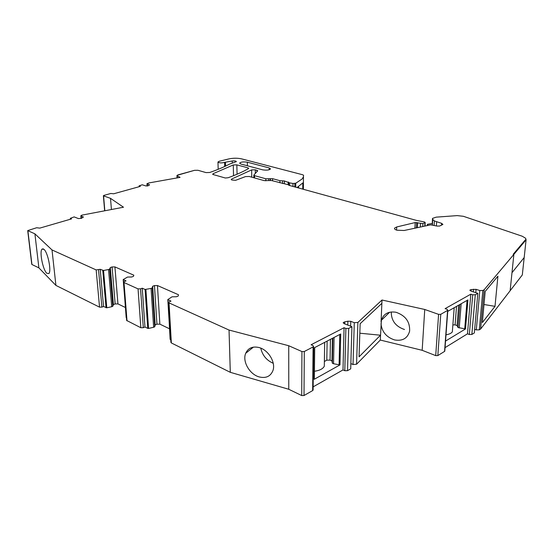 <?xml version="1.0" encoding="UTF-8"?>
<svg xmlns="http://www.w3.org/2000/svg" width="554" height="554" viewBox="0 0 554 554"><rect width="100%" height="100%" fill="white"/><g stroke="black" fill="none" stroke-linecap="round" stroke-linejoin="round"><path stroke-width="0.83" d="M111.423 209.516L110.516 198.346L103.577 195.894L103.827 195.423L110.828 193.484L113.66 193.789L140.328 186.386L139.089 185.86L142.26 184.787L145.771 185.922L148.5 185.645L149.538 184.835L146.969 183.713L148.971 182.931L180.078 177.377L177.204 175.819L176.948 175.514L177.834 174.939L194.502 170.327L197.965 170.286L206.04 172.599L209.731 172.488C217.438 169.787 224.003 167.017 229.411 164.164L236.378 161.609C235.962 160.944 234.564 160.743 232.181 160.985L224.557 162.37C221.399 163.167 219.197 163.042 217.951 162.003L219.273 161.242L228.816 158.922C233.262 158.001 237.528 157.987 241.606 158.866L302.761 174.787L303.585 175.306L303.412 176.809L302.159 178.963L295.739 183.242L292.997 183.478L289.555 182.868L284.299 180.943L279.936 180.687L272.582 178.679L265.809 178.762L254.542 175.666L253.898 174.981L257.742 170.784L255.29 169.808L251.634 169.919L231.891 178.928L231.198 179.482L231.897 180.002L235.588 180.327L245.491 176.594L249.245 176.477L264.23 180.632L271.467 180.521L288.689 184.835L288.745 185.271L416.241 220.34L424.572 221.981L425.195 222.507L422.917 223.567L415.216 222.556L396.706 226.96L394.566 228.116C394.247 228.92 395.037 229.619 396.941 230.215L404.143 230.492L430.707 224.848L437.064 226.08L439.599 226.046L442.909 224.439L441.614 223.338L434.398 220.956L432.764 219.467L432.48 218.408L436.22 217.147L457.237 215.61L463.4 216.295L522.284 236.246L525.628 238.289L526.085 239.827L524.188 257.527L511.986 272.707L513.87 254.376L513.219 254.258L525.462 239.723L526.085 239.827L522.311 274.936L510.137 290.725L513.87 254.376L484.175 289.721L482.839 290.483L479.792 290.525L476.308 329.879L474.667 329.298M194.502 170.327L178.159 175.036L194.502 170.327M110.516 198.346L123.494 207.217L81.978 215.125L80.842 215.762L81.106 218.477M27.88 230.741L31.938 264.5L38.891 267.88L34.902 233.836L27.707 230.596L36.682 227.736L39.756 228.123L71.57 218.892L70.344 218.297L74.167 216.905L78.419 218.588L81.493 218.269L83.363 217.023L80.842 215.762M34.902 233.836L52.014 249.944L96.161 269.923L99.54 307.151L55.919 285.414L52.014 249.944M103.543 270.497L106.797 307.789L111.714 306.722L108.549 269.514L103.543 270.497L100.226 269.313L96.161 269.923M108.549 269.514L109.657 269.133L110.294 267.561L112.074 266.945L114.92 266.903L133.839 275.193L133.452 276.349L131.658 277L127.517 277.055L123.196 279.562L126.298 317.442M140.557 288.835L143.306 327.698L144.961 327.005L142.253 288.198L140.557 288.835L138.043 288.876L124.013 282.526L123.66 282.173L124.359 281.529L126.049 280.92L123.196 279.562M142.253 288.198L145.093 289.472L147.759 328.39L144.961 327.005M145.903 289.513L148.555 328.439L153.617 327.269L151.069 288.426L145.093 289.472M151.069 288.426L152.184 288.004L152.662 286.266L154.462 285.58L157.454 285.539L178.485 294.749L178.229 296.03L176.414 296.75L172.045 296.819L167.8 299.569L170.223 339.159M313.149 386.851L342.995 369.927L344.062 327.719L311.085 344.761L312.934 345.551L313.578 346.492L313.114 346.922L304.291 351.513L301.937 351.555L288.731 345.731L229.037 330.052L169.039 302.899L168.617 302.436L169.282 301.798L170.992 301.113L167.8 299.569M344.062 327.719L345.89 328.453L344.789 370.716L342.995 369.927M348.681 328.411L347.524 370.674L350.71 368.853L351.928 326.721L348.681 328.411L345.89 328.453M351.928 326.721L344.062 323.612L343.265 322.56L344.817 321.839L344.761 323.889M445.049 347.642L467.472 333.827L470.817 294.181L445.111 308.633L447.036 309.298L447.819 310.275L440.755 314.333L438.595 314.367L424.745 309.471L382.004 300.019L357.884 322.435L354.283 322.691L350.772 321.313L347.87 321.209L344.817 321.839M470.817 294.181L472.714 294.797L469.328 334.498L467.472 333.827M475.284 294.763L471.849 334.464L474.356 332.912L477.825 293.322L475.284 294.763L472.714 294.797M477.825 293.322L470.921 291.092L469.972 290.026L471.212 289.576L471.08 291.141M479.792 290.525L476.073 289.333L471.212 289.576M252.686 163.596L269.154 167.917L270.546 168.908C269.216 170.133 266.592 170.445 262.686 169.843L240.865 164.032L239.598 163.146C240.893 161.941 243.469 161.623 247.333 162.19L252.686 163.596M248.448 168.638C242.991 171.754 236.226 174.787 228.151 177.737L225.326 178.014L212.694 174.399L213.311 173.624L233.255 164.967L236.842 164.863L248.012 167.855L248.711 168.354L248.448 168.638M522.311 274.936L524.188 257.527L511.986 272.707L510.137 290.725L480.623 329.021L484.175 289.721M495.006 306.341L482.361 322.58L485.193 291.418L497.914 276.169L495.006 306.341L484.002 304.513M224.592 162.35L224.716 166.484M38.891 267.88L55.919 285.414M46.744 273.24L48.856 273.572C51.612 271.176 47.914 252.589 44.022 249.376L42.049 249.092C39.272 251.44 42.831 269.708 46.744 273.24M106.797 307.789L103.522 306.494L101.881 307.117L99.54 307.151M103.522 306.494L100.226 269.313M111.714 306.722L112.794 306.307L109.657 269.133M112.794 306.307L113.404 304.61L110.294 267.561M113.404 304.61L115.149 303.945L112.074 266.945M115.149 303.945L117.947 303.904L114.92 266.903M117.947 303.904L125.391 307.498M123.334 279.701L126.187 317.629M143.306 327.698L140.834 327.733L126.658 320.461L123.66 282.173M148.555 328.439L147.759 328.39M153.617 327.269L154.711 326.805L152.184 288.004M154.711 326.805L155.168 324.928L152.662 286.266M155.168 324.928L156.934 324.187L154.462 285.58M156.934 324.187L159.871 324.145L157.454 285.539M159.871 324.145L169.496 328.792M167.966 299.756L170.113 339.346M170.279 339.54L170.777 339.789M313.121 389.697L312.65 390.584L304.014 395.521L301.715 395.556L288.779 389.275L230.298 372.323L171.352 342.947L170.93 342.441L168.617 302.436M230.298 372.323L229.037 330.052M288.779 389.275L288.731 345.731M258.836 347.49C268.24 349.685 275.982 362.378 272.935 370.578C270.56 376.381 266.017 378.507 259.3 376.949C249.681 374.497 242.14 361.402 245.699 353.293C248.116 348.064 252.499 346.125 258.836 347.49M339.976 364.906L340.703 333.993L314.52 347.67L314.16 379.338L339.976 364.906L333.536 363.743L334.076 337.455M347.524 370.674L344.789 370.716M350.862 363.569L353.03 364.511L356.561 364.241L380.293 340.052L381.367 320.302C383.555 313.779 388.423 311.099 395.971 312.262C405.542 315.565 410.092 321.874 409.614 331.181C407.571 338.349 402.571 341.271 394.6 339.941C386.443 337.254 381.907 331.867 380.993 323.758M381.069 321.943L381.865 303.357L360.142 323.709L359.054 356.831L380.501 335.212L359.83 333.217M381.865 303.357L382.004 300.019M444.627 350.495L444.564 351.402L437.833 355.585L435.714 355.613L422.169 350.308L380.293 340.052M422.169 350.308L424.745 309.471M445.534 341.077L465.505 328.951L458.006 327.525L457.071 325.586L455.083 324.879L456.531 306.39M447.736 311.383L467.922 299.915L465.505 328.951M471.849 334.464L469.328 334.498M480.623 329.021L479.307 329.838L476.308 329.879M432.245 224.806L432.439 219.045M411.636 228.899L415.729 228.033M265.809 178.762L265.837 180.826M302.761 189.129L302.789 182.931L297.02 187.55M273.233 363.292C266.543 360.342 262.388 355.294 260.775 348.141M324.374 361.485L326.798 360.169L330.059 360.114L331.971 360.952L332.352 363.223L333.536 363.743M324.339 363.493L324.298 366.222C322.968 368.819 319.686 370.501 314.437 371.277M314.347 378.991L314.16 379.338M404.489 329.512C395.639 326.493 391.228 320.634 391.269 311.95M452.563 328.889L452.334 331.901C451.233 333.314 449.121 334.291 445.998 334.838M452.867 324.907L455.083 324.879M326.798 360.169L327.123 341.084M330.059 360.114L330.447 339.346M331.971 360.952L332.414 338.321M332.352 363.223L332.85 338.092M459.238 327.968L461.184 303.744M458.006 327.525L459.841 304.506M457.071 325.586L458.684 305.164M513.87 254.376L513.219 254.258L525.462 239.723L526.085 239.827L513.87 254.376M432.155 223.449L427.397 224.322L428.117 225.395M224.557 162.37L224.682 166.505M225.478 162.107L225.596 166.075M232.181 160.985L232.237 163.077M177.204 175.819L177.308 177.876M147.302 183.97L147.433 185.999M149.199 184.572L149.241 185.126M139.366 186.068L139.4 186.643M103.577 195.894L104.831 210.769M81.147 216.018L81.369 218.352M83.058 216.759L83.114 217.362M70.587 218.505L70.649 219.162M98.55 269.888L101.881 307.117M102.781 270.463L106.049 307.747M124.013 282.526L127.005 320.842M138.043 288.876L140.834 327.733M169.039 302.899L171.352 342.947M301.937 351.555L301.715 395.556M304.291 351.513L304.014 395.521M313.114 346.922L312.65 390.584M347.87 321.209L347.767 325.073M350.772 321.313L350.634 326.209M354.283 322.691L353.03 364.511M357.884 322.435L356.561 364.241M438.595 314.367L435.714 355.613M440.755 314.333L437.833 355.585M447.59 310.455L444.564 351.402M473.518 289.202L473.289 291.861M476.073 289.333L475.789 292.664M482.839 290.483L479.307 329.838M432.764 219.467L432.418 224.834M434.398 220.956L434.121 225.27M436.649 221.995L436.386 225.893M441.614 223.338L441.49 225.208M396.706 226.96L396.553 230.097M415.216 222.556L414.904 228.109M416.663 222.528L416.359 227.895M417.661 222.68L417.377 227.68M420.493 223.477L420.285 227.064M422.917 223.567L422.737 226.538M424.96 222.687L424.745 226.115M231.489 179.157L231.503 179.849M251.634 169.919L251.765 177.176M255.29 169.808L255.346 173.423M257.021 170.272L257.042 171.602M254.542 175.666L254.577 177.952M268.642 178.942L268.655 180.403M270.103 178.81L270.117 180.334M270.435 178.707L270.449 180.355M272.582 178.679L272.603 180.833M279.936 180.687L279.95 182.855M282.505 180.839L282.512 183.561M284.299 180.943L284.306 183.72M288.17 181.996L288.177 184.697M288.613 182.183L288.613 184.814M289.555 182.868L289.555 185.5M292.997 183.478L292.997 186.442M294.804 183.416L294.797 186.94M295.739 183.242L295.732 187.197M247.409 165.771L247.333 162.19M269.175 169.773L269.154 167.917M212.902 173.852L212.923 174.462M233.255 164.967L233.532 175.687M236.842 164.863L237.07 174.226M248.012 167.855L248.033 168.873M339.796 334.471L339.083 364.996M467.07 300.4L464.702 329.028M298.599 186.677L298.592 187.986M427.529 224.848L427.487 225.526M217.957 162.066L218.193 169.316M176.948 175.514L177.072 177.917M146.969 183.713L147.115 186.033M139.089 185.86L139.151 186.712M103.376 195.728L104.644 210.804M70.344 218.297L70.434 219.225M27.707 230.596L31.765 264.341M313.578 346.492L313.114 390.12M343.265 322.56L343.258 322.989M447.819 310.275L444.786 351.208M469.972 290.026L469.937 290.469M394.566 228.116L394.538 228.754M425.195 222.507L424.98 226.067M253.815 175.209L253.857 177.758M303.454 176.671L303.384 189.302M43.267 248.843L42.049 249.092M245.699 353.293L253.413 347.129M314.7 347.573L314.347 379.158M381.367 320.302L389.649 312.221M324.679 342.365L324.298 366.222M454.197 307.712L452.334 331.901M427.376 224.633L427.314 225.568"/></g></svg>
